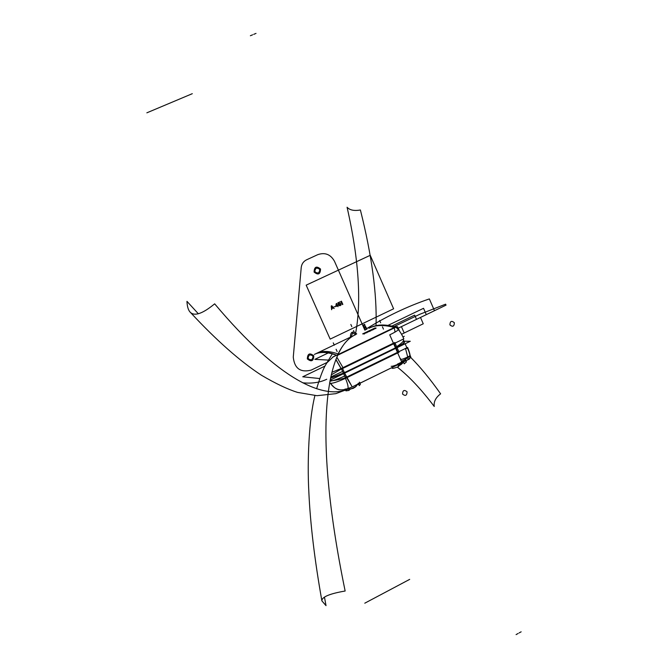 <?xml version="1.0" encoding="UTF-8"?>
<svg xmlns="http://www.w3.org/2000/svg" width="668" height="668" viewBox="0 0 668 668"><rect width="100%" height="100%" fill="white"/><g stroke="black" fill="none" stroke-linecap="round" stroke-linejoin="round"><path stroke-width="1" d="M331.111 379.708L330.226 379.616L331.111 379.708L410.277 341.273L404.006 341.248L410.277 341.273L331.111 379.708M319.788 378.547L302.746 376.794L324.965 366.081L302.746 376.794L319.788 378.547M330.501 378.255L343.469 373.354M344.513 372.853L395.932 347.894L393.895 343.252L342.433 368.177L344.513 372.853L395.932 347.894L393.895 343.252L342.433 368.177L344.513 372.853L395.932 347.894L393.895 343.252L342.433 368.177L344.513 372.853L395.932 347.894L393.895 343.252L342.433 368.177L344.513 372.853L395.932 347.894L344.513 372.853M396.951 347.393C403.347 344.078 405.593 342.266 403.706 341.974C405.593 342.266 403.347 344.078 396.951 347.393C403.347 344.078 405.593 342.266 403.706 341.974C405.593 342.266 403.347 344.078 396.951 347.393C403.347 344.078 405.593 342.266 403.706 341.974C405.593 342.266 403.347 344.078 396.951 347.393C403.347 344.078 405.593 342.266 403.706 341.974C405.593 342.266 403.347 344.078 396.951 347.393C402.136 344.738 404.624 343.001 404.416 342.175M398.437 328.781L397.527 326.71L394.78 326.786M395.665 348.337L389.736 334.835C395.807 331.871 398.788 329.942 398.671 329.04L398.554 328.957M396.032 348.111L395.681 347.31M396.642 346.684C401.284 343.577 403.589 341.423 403.564 340.221M398.671 329.14L395.924 327.378M335.87 359.568L341.365 369.103L403.839 338.843C401.142 332.864 398.437 329.007 395.732 327.278M332.906 356.946L336.463 355.234M336.839 357.155L343.118 367.843L341.264 368.744L335.921 359.426M333.19 356.904L335.227 355.927M343.577 373.579L341.29 368.452L394.821 342.534L397.051 347.627M341.114 368.527L331.871 372.318M330.769 376.986L342.617 371.433M343.619 370.84L344.571 372.978M324.464 597.109L326.017 605.642L321.892 600.874C321.726 597.017 329.474 593.727 345.147 591.013C311.28 426.819 326.819 346.383 355.785 334.576M397.268 367.099C409.208 376.493 421.533 389.619 434.242 406.486C433.574 401.81 435.695 397.594 440.604 393.819C430.25 379.123 420.197 366.916 410.461 357.18M355.326 334.793C348.462 337.916 342.592 344.563 337.716 354.733L394.02 327.629L393.419 327.278C383.883 324.748 375.975 324.957 369.696 327.913L368.936 328.272L369.696 327.913C375.975 324.957 383.883 324.748 393.419 327.278C383.883 324.748 375.975 324.957 369.696 327.913L368.936 328.272L369.696 327.913C375.975 324.957 383.883 324.748 393.419 327.278L394.02 327.629L337.716 354.733C342.592 344.563 348.462 337.916 355.326 334.793C348.462 337.916 342.592 344.563 337.716 354.733C342.592 344.563 348.462 337.916 355.326 334.793C361.697 302.37 358.95 259.844 347.076 207.239C349.773 210.178 354.207 211.088 360.394 209.977C371.851 255.685 377.061 294.246 376.026 325.658M333.065 357.004L326.36 363.342M315.087 354.082L314.344 354.432C320.039 351.51 327.637 351.861 337.123 355.493L395.99 327.153L337.123 355.493C327.637 351.861 320.039 351.51 314.344 354.432C320.039 351.51 327.637 351.861 337.123 355.493L395.99 327.153C385.453 324.114 376.835 324.297 370.13 327.704C376.835 324.297 385.453 324.114 395.99 327.153C385.453 324.114 376.835 324.297 370.13 327.704L369.629 327.938M316.974 353.172C322.377 350.642 329.391 350.9 338.016 353.94L338.76 354.224L336.614 355.259C327.955 351.585 321.083 351.051 315.981 353.648M326.042 351.769L327.07 351.811L326.042 351.769M326.218 351.685L327.228 351.735L326.218 351.685M326.844 351.677L326.285 351.652L326.844 351.677M326.109 351.777L326.702 351.802L326.109 351.777M395.832 327.111L398.303 328.614M364.411 333.449L366.34 332.689M366.899 332.714L364.553 332.998M366.749 332.489L364.594 332.998L364.035 333.766L365.605 332.831M365.78 332.789L364.052 333.257L364.461 333.582M365.797 332.789L364.444 333.557M364.561 333.825L364.152 334.033L364.561 333.825L364.052 333.257L366.715 332.472M363.868 333.866L362.674 333.883L374.848 328.046L376.076 328.013L374.848 328.046L362.674 333.883L374.848 328.046L376.076 328.013L374.848 328.046L362.674 333.883L374.848 328.046L376.076 328.013L363.868 333.866L362.674 333.883L363.868 333.866L376.076 328.013L363.868 333.866L362.674 333.883L363.868 333.866L376.076 328.013L363.868 333.866M367.826 331.754L366.899 332.205M371.016 330.192L368.31 331.495L370.915 330.777L370.464 330.526M370.481 330.518L371.141 330.201M368.803 331.253L369.504 330.718M371.993 329.725L373.996 328.94L370.932 329.959L373.203 328.856L370.932 329.959M373.771 328.973L371.759 329.925M373.788 328.84L371.366 329.792L373.32 328.865L371.383 329.792L374.038 328.781L373.02 329.441M374.289 328.339L375.775 328.13L374.664 328.147M365.655 332.806L364.394 333.416M367.008 332.455L367.918 331.929L366.949 332.388M366.874 332.213L367.851 331.745M366.891 332.464L367.943 331.996L366.874 332.43M369.329 330.71L368.285 331.512M369.721 330.535L369.295 330.735M370.907 330.777L368.552 331.745L370.79 330.518M370.373 330.71L368.452 331.495L370.373 330.71M368.41 331.503L370.097 330.702M369.93 330.718L368.753 331.278M373.253 328.84L370.874 329.975M371.333 329.808L373.362 328.84M373.721 329.099L372.719 329.274M372.761 329.883L374.147 328.94M372.059 330.142L374.222 329.09M373.855 329.357L374.038 328.781L371.375 329.8L373.212 328.865M371.725 329.942L373.738 329.09M372.001 329.967L373.011 329.449M372.669 329.65L373.437 329.282M373.312 329.249L372.886 329.449M372.427 329.466L373.763 328.94M372.001 329.716L373.136 329.132M375.917 328.389L375.399 328.339M374.907 328.572L375.474 328.581L374.907 328.572M331.244 374.882L341.323 369.003L331.244 374.882M328.205 360.069L314.87 359.359L328.205 360.069L314.87 359.359L328.272 352.929M410.185 355.626L410.87 357.196L410.185 357.171M198.329 313.751L186.965 301.351C187.182 306.771 188.359 310.486 190.48 312.482C194.839 316.407 202.897 313.526 214.662 303.84C280.076 381.612 324.974 400.307 349.214 388.642L335.837 393.661L316.999 395.69L297.627 392.408C287.825 389.369 275.792 383.666 261.539 375.299C240.179 361.38 216.49 340.446 190.48 312.482M302.738 382.806C311.964 383.699 319.972 382.522 326.744 379.257M345.473 378.339C336.948 382.163 331.796 383.783 330.025 383.181L329.691 382.422M343.369 373.128L330.56 377.988M329.917 381.178C332.94 380.86 337.849 379.14 344.655 376.017M345.698 375.516L346.65 377.654M343.602 373.637L345.657 378.255L399.088 352.261L397.076 347.686M343.377 373.136L396.859 347.176M351.71 386.046L346.592 377.529L397.969 352.537L396.057 348.178L397.969 352.537L346.592 377.529L344.638 373.136L351.71 386.046L346.592 377.529L397.969 352.537L396.057 348.178L397.969 352.537L346.592 377.529L344.638 373.136L351.719 386.037M410.043 355.042L410.152 355.276C410.319 356.294 407.388 358.298 401.351 361.296L395.673 348.362M403.447 341.715L404.307 341.916C404.516 342.742 402.027 344.479 396.834 347.135M410.069 355.142C410.018 356.086 407.021 357.58 401.084 359.635L400.733 358.833M400.174 363.559L409.35 359.075C410.853 357.681 410.277 353.806 407.605 347.444L345.231 377.779C347.978 384.192 348.746 388.033 347.519 389.294M407.572 359.943L408.223 358.992L405.593 348.83L407.405 347.944C410.035 353.631 410.67 357.347 409.309 359.092L409.567 358.332L408.758 359.367M345.055 389.026C346.976 389.82 362.165 382.58 359.442 382.171M345.673 390.271L345.94 390.863L349.197 390.388L348.128 387.991M357.48 384.718L358.749 384.384M359.868 383.248L359.008 383.207L359.877 383.248L360.369 384.367L359.309 385.62L358.24 383.223M347.059 388.768L345.665 389.436M409.375 359.058L355.568 385.403M391.799 367.65L392.058 368.243C392.692 368.627 394.897 368.06 398.671 366.54L397.552 363.993M405.894 360.762L404.282 361.071L405.894 360.762L404.282 361.071L405.894 360.762L406.403 361.881L404.232 363.826L403.113 361.279M396.274 364.978L393.176 366.974L396.274 364.978M391.197 366.273C393.36 366.899 408.056 359.952 405.426 359.551M330.009 380.693C333.399 380.793 338.484 379.85 345.264 377.863C338.484 379.85 333.399 380.793 330.009 380.693C333.399 380.793 338.484 379.85 345.264 377.863C338.484 379.85 333.399 380.793 330.009 380.693M399.84 365.221L400.491 364.87M399.673 364.953L398.362 365.813M400.75 364.369L399.706 364.887M400.884 364.67L401.785 363.935M401.994 363.751L402.654 363.083M398.378 365.864L399.623 365.496M400.833 364.419L399.74 364.953M353.714 387.991L354.483 387.574M350.959 388.918L353.547 387.724L350.976 388.859M348.546 388.935L349.606 388.976M354.775 387.39L357.939 383.966L354.775 387.39M354.641 387.131L353.572 387.657M354.791 387.473L355.802 386.613M355.969 386.463L356.687 385.745M349.84 389.252L349.422 389.018M351.026 388.885L349.923 389.427L349.706 388.951M353.547 387.724L352.445 388.509L353.539 388.25M353.405 388.066L354.691 387.189M394.304 327.963L395.064 332.063M396.875 327.562L395.289 326.953M369.496 330.727L369.913 330.718M373.529 329.516L374.03 328.998M362.081 323.863L330.167 339.11L306.169 285.152L338.392 270.148L334.484 261.28C330.618 254.383 325.057 252.17 317.801 254.642L306.545 259.827C303.439 261.397 301.669 263.96 301.226 267.526L293.269 357.129C294.471 368.486 300.45 372.811 311.196 370.105L326.752 362.615L311.196 370.105C300.45 372.811 294.471 368.486 293.269 357.129C294.471 368.486 300.45 372.811 311.196 370.105C300.45 372.811 294.471 368.486 293.269 357.129L301.226 267.526C301.669 263.96 303.439 261.397 306.545 259.827C303.439 261.397 301.669 263.96 301.226 267.526C301.669 263.96 303.439 261.397 306.545 259.827L317.801 254.642C325.057 252.17 330.618 254.383 334.484 261.28C330.618 254.383 325.057 252.17 317.801 254.642C325.057 252.17 330.618 254.383 334.484 261.28L362.081 323.863L330.167 339.11L306.169 285.152L338.392 270.148L362.081 323.863L393.611 308.8L370.231 255.318L338.392 270.148L334.484 261.28L362.081 323.863L393.611 308.8L370.231 255.318L338.392 270.148L362.081 323.863L330.167 339.11L306.169 285.152L338.392 270.148L306.169 285.152L330.167 339.11L393.611 308.8L370.231 255.318L338.392 270.148L370.231 255.318L393.611 308.8L362.081 323.863L364.811 330.059L362.081 323.863M352.479 333.048L355.919 334.509L352.479 333.048L351.31 336.722L352.479 333.048M309.476 354.933C313.217 355.109 313.935 356.72 311.647 359.776C307.906 359.609 307.188 357.998 309.476 354.933C313.217 355.109 313.935 356.72 311.647 359.776C307.906 359.609 307.188 357.998 309.476 354.933M316.231 268.11C319.964 268.344 320.682 269.964 318.394 272.987C314.661 272.761 313.943 271.133 316.231 268.11C319.964 268.344 320.682 269.964 318.394 272.987C314.661 272.761 313.943 271.133 316.231 268.11M401.418 326.635L416.49 319.371L414.644 315.137L391.891 326.084L414.644 315.137L391.891 326.084L414.644 315.137L416.49 319.371L414.644 315.137L416.49 319.371L398.178 328.197L446.024 305.142L445.606 304.174L419.562 314.377L394.02 326.602L419.562 314.377L445.606 304.174L419.562 314.377L394.02 326.602L419.562 314.377L445.606 304.174L446.024 305.142L445.606 304.174L446.024 305.142L398.178 328.197L446.024 305.142L398.178 328.197L420.498 317.442L398.178 328.197L420.498 317.442L398.178 328.197L401.418 326.635L404.198 332.998L401.418 326.635M401.568 334.267L423.253 323.788L420.498 317.442L423.253 323.788L420.498 317.442L423.253 323.788L401.568 334.267M387.999 325.383L423.537 308.307L426.293 314.653L434.467 310.712L429.357 298.913C406.946 306.529 385.403 316.849 364.728 329.875C385.403 316.849 406.946 306.529 429.357 298.913C406.946 306.529 385.403 316.849 364.728 329.875C385.403 316.849 406.946 306.529 429.357 298.913L434.467 310.712L429.357 298.913L434.467 310.712L426.293 314.653L434.467 310.712L426.293 314.653L423.537 308.307L426.293 314.653L423.537 308.307L387.999 325.383M366.473 329.449L366.081 327.42L364.11 328.364L364.92 330.192L364.11 328.364L365.229 327.829L364.711 324.331L363.3 325.007L364.11 328.364L365.229 327.829L364.711 324.331L363.3 325.007L364.11 328.364L364.92 330.192L364.11 328.364L364.92 330.192L364.11 328.364L364.92 330.192L364.11 328.364L365.329 330L364.11 328.364L366.081 327.42L364.11 328.364L366.081 327.42L364.11 328.364L366.081 327.42L364.11 328.364L366.081 327.42L364.644 325.149L362.749 325.266L364.962 327.963L366.081 327.42L364.644 325.149L362.749 325.266L364.962 327.963L366.081 327.42L364.11 328.364L366.081 327.42L366.473 329.449M398.712 329.215L395.865 327.345M402.979 336.948L404.274 336.321M519.128 632.922L521.149 631.811M364.778 603.196L409.693 579.365M394.02 327.629L393.419 327.278L394.02 327.629L337.716 354.733M516.088 634.6L518.117 633.481M364.594 332.998L364.052 333.257L364.444 333.566M331.737 305.76L331.219 306.002L331.62 309.718L331.896 308.591L333.19 307.981L334.2 308.499L331.737 305.76L331.219 306.002L331.62 309.718L331.896 308.591L333.19 307.981L334.2 308.499L331.737 305.76L331.219 306.002L331.62 309.718L331.896 308.591L333.19 307.981L334.2 308.499L331.737 305.76L331.219 306.002L331.62 309.718L331.896 308.591L333.19 307.981L334.2 308.499L331.737 305.76M365.638 332.823L364.419 333.407L365.638 332.823M331.604 306.153L333.006 307.731L331.837 308.282L331.604 306.153L333.006 307.731L331.837 308.282L331.604 306.153L333.006 307.731L331.837 308.282L331.604 306.153L333.006 307.731L331.837 308.282L331.604 306.153M335.111 306.662L334.05 306.746L335.111 306.662M368.31 331.495L369.713 330.543M336.263 303.623L335.72 306.62L337.265 305.886L338.083 306.67L337.657 305.702L338.3 305.401L337.474 305.293L336.655 303.439L335.72 306.62L337.265 305.886L338.083 306.67L337.657 305.702L338.3 305.401L337.474 305.293L336.655 303.439L335.72 306.62L337.265 305.886L338.083 306.67L337.657 305.702L338.3 305.401L337.474 305.293L336.655 303.439L335.72 306.62L337.265 305.886L338.083 306.67L337.657 305.702L338.117 304.992L337.474 305.293L336.655 303.439L336.263 303.623M335.987 305.994L336.505 304.174L337.081 305.476L335.987 305.994L336.505 304.174L337.081 305.476L335.987 305.994L336.505 304.174L337.081 305.476L335.987 305.994L336.505 304.174L337.081 305.476L335.987 305.994M373.136 329.14L372.435 329.466M371.951 329.875L372.652 329.616L371.951 329.875M372.727 329.274L373.788 328.848M339.052 304.466L340.129 303.706L340.814 304.216L340.446 305.134L338.876 305.293L339.444 305.694L341.123 304.9L340.764 303.573L339.686 303.422L338.776 304.182L338.292 303.08L340.012 301.852L337.816 302.888L338.601 304.675L339.837 303.765L340.755 304.074L340.672 304.942L339.127 305.51L340.212 305.66L341.123 304.9L340.764 303.573L339.686 303.422L338.776 304.182L338.292 303.08L340.012 301.852L337.816 302.888L338.601 304.675L339.837 303.765L340.755 304.074L340.672 304.942L339.127 305.51L340.212 305.66L341.123 304.9L340.764 303.573L339.686 303.422L338.776 304.182L338.292 303.08L340.012 301.852L337.816 302.888L338.601 304.675L339.837 303.765L340.755 304.074L340.672 304.942L339.127 305.51L340.212 305.66L341.123 304.9L340.764 303.573L339.686 303.422L338.776 304.182L338.292 303.08L340.012 301.852L337.816 302.888L338.601 304.675L339.052 304.466M374.23 328.531L375.358 328.322L374.23 328.531M342.851 304.416L341.423 301.184L341.039 301.368L341.106 302.579L341.281 301.919L342.467 304.591L342.851 304.416L341.423 301.184L340.864 302.036L342.851 304.416L341.423 301.184L340.864 302.036L342.851 304.416L341.423 301.184L340.864 302.036L342.851 304.416M370.064 330.718L368.452 331.495M373.32 328.865L371.383 329.792M366.882 329.257L366.081 327.42L366.882 329.257M407.079 391.815C404.232 389.519 402.721 390.271 402.553 394.053C405.392 396.349 406.904 395.606 407.079 391.815C404.232 389.519 402.721 390.271 402.553 394.053C405.392 396.349 406.904 395.606 407.079 391.815M454.357 322.727C451.56 320.415 450.082 321.133 449.906 324.89C452.704 327.203 454.19 326.485 454.357 322.727C451.56 320.415 450.082 321.133 449.906 324.89C452.704 327.203 454.19 326.485 454.357 322.727M403.155 361.38L397.594 364.085M356.72 333.933L356.72 333.933C352.721 330.685 350.6 331.704 350.358 336.981C350.6 331.704 352.721 330.685 356.72 333.933M320.54 269.054C320.306 274.364 318.152 275.366 314.085 272.051C314.327 266.732 316.473 265.73 320.54 269.054C320.306 274.364 318.152 275.366 314.085 272.051C314.327 266.732 316.473 265.73 320.54 269.054M313.793 355.81C313.551 361.121 311.397 362.156 307.322 358.908C307.564 353.589 309.718 352.554 313.793 355.81C313.551 361.121 311.397 362.156 307.322 358.908C307.564 353.589 309.718 352.554 313.793 355.81M366.757 329.316L365.947 327.487L364.786 328.038L365.171 330.075L364.786 328.038L365.947 327.487L366.757 329.316M256.011 33.4L253.756 34.335M192.3 93.687L146.851 112.825M382.438 326.827L383.457 329.14L382.438 326.827M252.629 34.803L250.375 35.738M336.104 349.255L337.131 351.577L336.104 349.255M353.514 330.485L354.483 332.681L353.514 330.485M379.649 320.473L380.668 322.786L379.649 320.473M333.257 342.851L334.292 345.181L333.257 342.851M350.842 324.448L351.811 326.644L350.842 324.448M404.532 342.433L403.113 339.194M399.614 331.203L398.988 329.767M398.913 329.591L398.671 329.04M321.892 600.874C314.62 560.001 310.261 523.637 308.833 491.782C307.13 460.561 309.017 418.853 314.92 395.573M316.632 388.743C319.822 377.979 322.652 370.306 325.141 365.722L332.297 353.848M314.344 354.432L349.614 337.532M395.531 326.986L393.878 326.569M406.879 347.794L405.117 343.778M410.135 355.393L410.194 356.829M399.205 364.035L357.747 384.292M408.791 359.351L407.605 359.927M345.598 390.095L345.331 389.511M347.944 388.784C337.231 391.673 334.969 388.45 330.51 383.382C334.209 388.926 339.294 390.939 345.757 389.411M403.455 362.064L400.867 364.628L403.455 362.064M349.898 388.968L351.076 388.843M351.593 388.743L352.378 388.534"/></g></svg>
